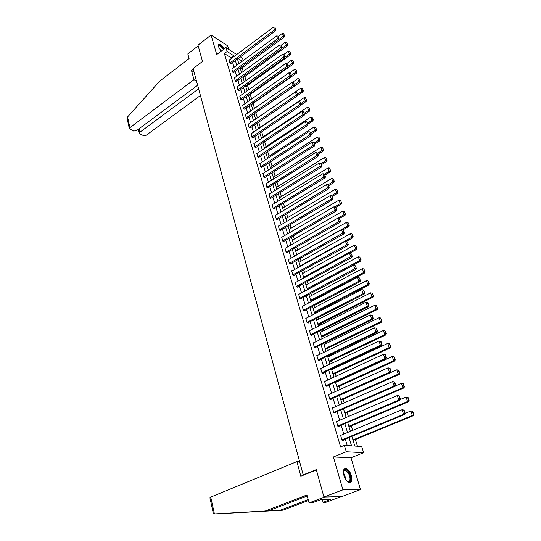 <?xml version="1.0" encoding="UTF-8"?>
<svg xmlns="http://www.w3.org/2000/svg" width="541" height="541" viewBox="0 0 541 541"><rect width="100%" height="100%" fill="white"/><g stroke="black" fill="none" stroke-linecap="round" stroke-linejoin="round"><path stroke-width="0.81" d="M351.339 475.512C350.135 471.887 348.472 469.561 346.362 468.533C343.63 468.107 342.818 470.4 343.92 475.417C345.117 479.049 346.767 481.382 348.884 482.437C351.664 482.863 352.482 480.557 351.339 475.512M224.373 48.751C222.527 45.863 220.782 44.315 219.125 44.098C218.239 44.206 218.003 45.052 218.422 46.627L221.086 51.233M351.873 436.344L354.822 446.075L361.719 446.528L363.62 452.722L346.281 451.762L344.38 445.378L351.542 445.852L349.033 437.52M350.981 457.767L333.391 456.983L342.92 489.848L323.937 497.037L341.885 496.577L360.509 489.605L350.981 457.767L363.62 452.722M228.755 49.38L227.7 45.863L211.071 35.043L216.725 54.533L225.949 47.567L236.688 54.513M240.312 56.852L242.544 58.3L243.227 60.518M357.452 446.244L355.396 439.495M352.617 430.386L351.244 425.882M348.397 416.523L347.16 412.472M344.238 402.869L343.136 399.251M340.14 389.419L339.166 386.227M337.706 381.446L337.591 381.06M336.103 376.171L335.251 373.391M333.804 368.637L333.601 367.975M332.127 363.119L331.396 360.739M329.963 356.019L329.672 355.085M328.204 350.257L327.596 348.262M326.169 343.576L325.804 342.379M324.343 337.584L323.849 335.968M322.429 331.302L321.99 329.854M320.536 325.087L320.157 323.843M318.744 319.21L318.23 317.513M316.783 312.779L316.512 311.887M315.112 307.281L314.524 305.347M313.09 300.64L312.921 300.099M311.528 295.521L310.865 293.357M307.991 283.924L307.261 281.53M304.509 272.481L303.711 269.871M301.067 261.195L300.208 258.368M297.678 250.057L296.752 247.027M294.331 239.075L293.344 235.842M291.024 228.234L289.983 224.813M287.765 217.543L286.662 213.925M284.552 206.987L283.396 203.186M281.374 196.566L280.164 192.589M278.243 186.287L276.978 182.128M275.153 176.136L273.834 171.808M272.096 166.114L270.73 161.624M269.087 156.221L267.667 151.575M266.104 146.455L264.644 141.647M263.169 136.805L261.661 131.848M260.268 127.284L258.713 122.178M257.401 117.877L255.832 112.724M254.507 108.389L253.026 103.52M251.646 98.983L250.26 94.432M248.813 89.691L247.521 85.458M246.02 80.514L244.823 76.585M243.254 71.453L242.152 67.821M342.92 489.848L360.509 489.605M323.937 497.037L316.296 469.635L303.203 474.876L193.123 68.579L202.517 61.451L197.986 45.173L211.071 35.043M303.203 474.876L304.13 474.89M239.575 63.202L238.5 62.519M231.392 58.455L231.223 57.894L224.373 53.539L340.587 446.934L344.38 445.378M347.234 445.568L345.286 439.069M343.792 434.078L341.148 425.233M339.66 420.269L337.07 411.606M335.596 406.676L333.053 398.176M331.586 393.28L329.09 384.949M327.636 380.08L325.195 371.917M323.741 367.075L321.347 359.068M319.907 354.26L317.56 346.409M316.133 341.635L313.827 333.932M312.407 329.185L310.149 321.638M308.735 316.918L306.517 309.513M305.117 304.82L302.94 297.557M301.547 292.891L299.416 285.77M298.03 281.131L295.934 274.145M294.554 269.54L292.505 262.683M291.132 258.104L289.124 251.376M287.758 246.824L285.783 240.224M284.431 235.693L282.49 229.222M281.144 224.718L279.244 218.368M277.905 213.891L276.038 207.656M274.706 203.206L272.874 197.086M271.555 192.664L269.756 186.659M268.437 182.256L266.672 176.359M265.367 171.984L263.636 166.202M262.331 161.847L260.634 156.173M259.342 151.845L257.672 146.273M256.38 141.965L254.743 136.494M253.465 132.214L251.856 126.844M250.584 122.584L249.009 117.316M247.737 113.083L246.189 107.902M244.931 103.689L243.409 98.604M242.158 94.418L240.664 89.427M239.413 85.262L237.945 80.359M236.708 76.213L235.267 71.398M234.037 67.28L232.616 62.553M229.222 60.071L229.972 63.29L231.034 63.723M231.846 68.89L232.61 72.149L233.665 72.568M234.51 77.816L235.274 81.116L236.336 81.522M237.201 86.851L237.972 90.198L239.034 90.59M239.927 96L240.704 99.388L241.766 99.767M242.686 105.265L243.47 108.694L244.539 109.052M245.479 114.645L246.27 118.121L247.338 118.459M248.312 124.139L249.11 127.662L250.179 127.987M251.18 133.762L251.984 137.326L253.053 137.637M254.081 143.5L254.892 147.111L255.961 147.402M257.029 153.367L257.841 157.025L258.909 157.303M260.005 163.362L260.823 167.068L261.898 167.325M263.027 173.485L263.846 177.245L264.921 177.475M266.084 183.737L266.916 187.551L267.984 187.768M269.188 194.131L270.02 197.992L271.088 198.189M272.326 204.66L273.164 208.576L274.24 208.752M275.511 215.332L275.119 215.162L276.35 219.301L277.425 219.457M278.743 226.145L278.338 225.976L279.582 230.175L280.657 230.304M282.017 237.107L281.591 236.938L282.855 241.191L284.039 241.651L283.93 241.3M285.337 248.211L284.897 248.049L286.175 252.356L287.359 252.803L287.251 252.444M288.698 259.477L288.245 259.308L289.543 263.683L290.727 264.103L290.618 263.744M292.113 270.892L291.64 270.723L292.958 275.159L294.142 275.565L294.034 275.193M295.575 282.47L295.082 282.307L296.414 286.798L297.604 287.183L297.489 286.811M299.085 294.209L298.571 294.047L299.924 298.605L301.114 298.97L300.999 298.591M302.649 306.111L302.108 305.949L303.481 310.575L304.671 310.919L304.556 310.534M306.267 318.182L305.699 318.027L307.092 322.713L308.282 323.038L308.167 322.646M309.939 330.429L309.337 330.274L310.757 335.035L311.947 335.332L311.826 334.933M313.665 342.852L313.036 342.703L314.47 347.525L315.66 347.802L315.538 347.403M317.445 355.451L316.783 355.309L318.236 360.205L319.427 360.455L319.312 360.049M321.286 368.238L320.583 368.096L322.057 373.067L323.254 373.297L323.133 372.877M325.188 381.209L324.444 381.08L325.939 386.118L327.136 386.321L327.007 385.902M329.158 394.375L328.36 394.247L329.882 399.366L331.072 399.542L330.95 399.116M333.188 407.731L332.33 407.623L333.878 412.817L335.075 412.966L334.947 412.533M337.286 421.29L336.367 421.196L337.936 426.47L339.133 426.585L338.997 426.146M341.459 435.052L340.465 434.971L342.054 440.327L343.251 440.415L343.116 439.968M333.391 456.983L346.281 451.762M224.373 53.539L227.112 51.483L225.949 47.567M237.425 58.996L238.865 63.73M240.116 67.855L241.577 72.677M242.835 76.822L244.322 81.732M245.587 85.904L247.102 90.902M248.38 95.094L249.922 100.186M251.2 104.406L252.775 109.593M254.06 113.833L255.663 119.115M256.955 123.375L258.584 128.758M259.883 133.045L261.546 138.523M262.858 142.831L264.549 148.417M265.861 152.751L267.585 158.439M268.911 162.8L270.669 168.596M271.995 172.978L273.787 178.882M275.126 183.291L276.951 189.309M278.297 193.739L280.157 199.872M281.509 204.329L283.403 210.577M284.762 215.061L286.689 221.431M288.062 225.942L290.03 232.427M291.403 236.965L293.411 243.578M294.798 248.143L296.84 254.885M298.233 259.477L300.316 266.348M301.716 270.967L303.839 277.973M305.252 282.618L307.416 289.76M308.837 294.432L311.041 301.716M312.468 306.416L314.72 313.841M316.154 318.575L318.453 326.142M319.893 330.903L322.233 338.619M323.687 343.413L326.074 351.285M327.542 356.106L329.976 364.134M331.444 368.982L333.925 377.172M335.406 382.054L337.942 390.413M339.43 395.322L342.02 403.85M343.515 408.793L346.152 417.49M347.667 422.46L350.352 431.333M242.28 61.214L238.074 58.516M234.118 56.426L233.949 55.865L227.112 51.483M347.525 432.516L344.854 423.657M343.352 418.687L340.735 410.004M339.248 405.067L336.678 396.553M335.197 391.65L332.681 383.305M331.214 378.43L328.745 370.247M327.285 365.405L324.87 357.385M323.417 352.57L321.043 344.705M319.603 339.917L317.276 332.208M315.843 327.454L313.564 319.893M312.137 315.166L309.898 307.755M308.485 303.055L306.294 295.778M304.881 291.112L302.73 283.978M301.33 279.332L299.22 272.339M297.834 267.721L295.765 260.863M294.378 256.272L292.35 249.536M290.97 244.978L288.982 238.371M287.616 233.84L285.662 227.355M284.302 222.851L282.382 216.488M281.029 212.004L279.149 205.763M277.804 201.306L275.957 195.186M274.618 190.757L272.806 184.745M271.481 180.336L269.702 174.439M268.383 170.057L266.632 164.268M265.32 159.913L263.609 154.226M262.304 149.898L260.62 144.319M259.322 140.011L257.672 134.533M256.38 130.246L254.757 124.87M253.472 120.609L251.876 115.334M250.605 111.094L249.036 105.914M247.771 101.701L246.236 96.609M244.972 92.416L243.464 87.419M242.206 83.253L240.725 78.35M239.474 74.205L238.026 69.383M236.782 65.258L235.355 60.531M231.223 57.894L233.949 55.865M229.053 60.193L273.597 27.05L274.558 29.897L275.66 30.695L275.944 29.464L274.835 27.151L275.944 29.464M230.865 63.852L275.66 30.695M229.891 63.013L275.504 29.146M274.835 27.151L273.597 27.05M240.475 69.045L284.336 36.991L283.268 36.213L278.683 39.574M278.25 36.375L282.307 33.393L283.531 33.495L284.627 35.78L283.531 33.495M284.201 35.469L283.268 36.213L282.307 33.393M284.627 35.78L284.336 36.991M218.314 45.877L218.314 45.877C219.254 44.328 221.019 45.39 223.616 49.062L223.724 49.245M223.345 49.529L223.196 49.272C221.722 46.979 220.322 45.742 219.004 45.572L218.314 46.188M223.94 49.082L223.92 49.042C222.087 46.195 220.356 44.66 218.726 44.45L218.402 44.518M343.379 472.036L343.934 470.251C345.286 468.885 346.943 469.689 348.911 472.672C352.184 477.865 350.568 484.533 346.828 480.881M347.214 481.206L347.66 481.422C350.548 481.26 350.798 478.467 348.397 473.037L345.645 470.291L343.792 470.805L343.447 471.542M349.932 482.606C351.893 480.604 351.643 477.142 349.188 472.225L345.767 468.817L344.495 468.702M193.299 69.228L191.514 70.58L193.962 79.655L129.908 127.656L129.346 128.657L133.634 131.064L136.474 130.685L197.641 85.262M193.962 79.655L196.518 81.116M127.203 118.831L127.568 116.957L159.615 81.211L189.08 58.55L187.822 53.911L198.182 45.897M139.078 128.758L139.862 132.247L139.294 133.248L139.889 133.938L143.466 135.581L146.266 135.203L200.42 95.507M139.862 132.247L198.608 88.819M191.514 70.58L194.063 72.061M209.894 497.727L210.733 497.118L214.412 513.923L213.303 513.348M307.187 495.969L268.377 510.873L213.972 513.95M268.377 510.873L265.286 511.015L306.923 494.988L309.067 502.907L324.614 497.023L341.249 496.591L325.966 502.312L323.133 502.413L330.639 499.329L321.212 499.613L312.042 502.799L309.067 502.907M214.412 513.923L265.286 511.015M322.341 499.58L323.133 502.413M223.379 513.477L282.842 510.217L279.886 510.352L308.16 499.573M282.842 510.217L308.411 500.486M224.278 513.47L279.886 510.352M299.633 461.696L296.887 461.601L210.733 497.118M316.39 469.98L300.823 476.215L296.887 461.601M328.238 499.404L328.448 500.155M231.676 69.018L276.593 35.97L277.56 38.851L278.662 39.642L278.96 38.404L277.837 36.071L278.96 38.404M233.496 72.697L278.662 39.642M232.522 71.865L278.514 38.093M277.837 36.071L276.593 35.97M234.327 77.945L279.623 44.998L280.603 47.919L281.712 48.697L282.01 47.466L280.88 45.113L282.01 47.466M236.153 81.65L281.712 48.697M235.186 80.832L281.563 47.155M280.88 45.113L279.623 44.998M243.132 77.803L287.359 45.85L286.284 45.086L281.8 48.332M281.117 45.275L285.31 42.225L286.541 42.333L287.65 44.639L286.541 42.333M287.224 44.335L286.284 45.086L285.31 42.225M287.65 44.639L287.359 45.85M245.824 86.668L290.416 54.817L289.34 54.059L284.958 57.197M284.005 54.296L288.353 51.172L289.597 51.28L290.713 53.606L289.597 51.28M290.287 53.302L289.34 54.059L288.353 51.172M290.713 53.606L290.416 54.817M237.019 86.986L282.693 54.147L283.687 57.103L284.796 57.867L285.093 56.636L283.957 54.262L285.093 56.636M238.851 90.719L284.796 57.867M237.884 89.907L284.654 56.332M283.957 54.262L282.693 54.147M239.737 96.136L285.804 63.412L286.811 66.408L287.92 67.158L288.225 65.928L287.075 63.527L288.225 65.928M241.577 99.896L287.92 67.158M240.617 99.091L287.778 65.623M287.075 63.527L285.804 63.412M242.49 105.4L288.955 72.798L289.969 75.828L291.078 76.572L291.389 75.334L290.233 72.913L291.389 75.334M244.343 109.194L291.078 76.572M243.382 108.396L290.95 75.037M290.233 72.913L288.955 72.798M248.542 95.642L293.506 63.899L292.431 63.155L288.164 66.171M286.818 63.507L291.437 60.227L292.681 60.342L293.81 62.688L292.681 60.342M293.384 62.391L292.431 63.155L291.437 60.227M293.81 62.688L293.506 63.899M251.301 104.731L296.644 73.096L295.569 72.359L291.376 75.287M289.624 72.859L294.554 69.397L295.812 69.512L296.948 71.885L295.812 69.512M296.522 71.588L295.569 72.359L294.554 69.397M296.948 71.885L296.644 73.096M254.087 113.921L299.815 82.408L298.74 81.684L294.514 84.606M292.458 82.333L297.719 78.682L298.984 78.803L300.127 81.197L298.984 78.803M299.7 80.907L298.74 81.684L297.719 78.682M300.127 81.197L299.815 82.408M245.283 114.787L292.14 82.3L293.175 85.377L294.284 86.1L294.602 84.869L293.432 82.428L294.602 84.869M247.136 118.601L294.284 86.1M246.182 117.816L294.155 84.579M293.432 82.428L292.14 82.3M297.591 95.541L303.028 91.835L301.952 91.131L297.685 94.039M255.65 119.074L300.918 88.088L302.189 88.217L303.352 90.624L302.189 88.217M302.919 90.34L301.952 91.131L300.918 88.088M303.352 90.624L303.028 91.835M248.103 124.281L295.372 91.929L296.421 95.047L297.53 95.757L297.854 94.526L296.678 92.058L297.854 94.526M249.969 128.129L297.53 95.757M249.016 127.351L297.408 94.235M296.678 92.058L295.372 91.929M300.979 104.961L306.287 101.39L305.205 100.694L300.904 103.588M258.503 128.474L304.157 97.617L305.442 97.745L306.612 100.18L305.442 97.745M306.179 99.902L305.205 100.694L304.157 97.617M306.612 100.18L306.287 101.39M250.963 133.904L298.652 101.688L299.707 104.839L300.823 105.542L301.148 104.312L299.957 101.823L301.148 104.312M252.836 137.779L300.823 105.542M251.89 137.015L300.701 104.028M299.957 101.823L298.652 101.688M304.414 114.503L309.587 111.067L308.505 110.384L304.164 113.272M261.391 137.996L307.444 107.267L308.735 107.402L309.912 109.857L308.735 107.402M309.479 109.586L308.505 110.384L307.444 107.267M309.912 109.857L309.587 111.067M253.864 143.649L301.966 111.574L303.041 114.766L304.157 115.456L304.488 114.225L303.285 111.71L304.488 114.225M255.737 147.551L304.157 115.456M254.797 146.8L304.042 113.948M303.285 111.71L301.966 111.574M307.843 124.2L312.928 120.873L311.846 120.203L307.464 123.078M264.312 147.639L310.771 117.045L312.069 117.181L313.259 119.662L312.069 117.181M312.826 119.392L311.846 120.203L310.771 117.045M313.259 119.662L312.928 120.873M256.792 153.516L305.327 121.59L306.416 124.829L307.531 125.505L307.87 124.268L306.659 121.732L307.87 124.268M258.672 157.451L307.531 125.505M257.746 156.707L307.423 123.997M306.659 121.732L305.327 121.59M311.183 134.114L316.309 130.807L315.227 130.151L310.811 133.005M267.274 157.397L314.138 126.946L315.45 127.088L316.647 129.597L315.45 127.088M316.215 129.333L315.227 130.151L314.138 126.946M316.647 129.597L316.309 130.807M259.768 163.517L308.735 131.74L309.837 135.027L310.953 135.683L311.298 134.452L310.074 131.889L311.298 134.452M261.655 167.48L310.953 135.683M260.728 166.743L310.852 134.188M310.074 131.889L308.735 131.74M314.564 144.163L319.745 140.87L318.656 140.227L314.199 143.074M270.27 167.284L317.553 136.981L318.879 137.13L320.083 139.659L318.879 137.13M319.65 139.402L318.656 140.227L317.553 136.981M320.083 139.659L319.745 140.87M262.777 173.641L312.191 142.033L313.307 145.36L314.422 146.002L314.774 144.772L313.543 142.182L314.774 144.772M264.671 177.637L314.422 146.002M263.751 176.914L314.328 144.515M313.543 142.182L312.191 142.033M317.993 154.347L323.22 151.067L322.132 150.439L317.635 153.272M273.306 177.299L321.016 147.152L322.348 147.308L323.565 149.857L322.348 147.308M323.133 149.607L322.132 150.439L321.016 147.152M323.565 149.857L323.22 151.067M265.827 183.899L315.694 152.461L316.823 155.835L317.946 156.464L318.291 155.233L317.053 152.616L318.291 155.233M267.721 187.93L317.946 156.464M266.814 187.22L317.844 154.976M317.053 152.616L315.694 152.461M321.469 164.66L326.737 161.401L325.655 160.792L321.111 163.605M276.383 187.443L324.519 157.458L325.865 157.614L327.095 160.19L325.865 157.614M326.656 159.947L325.655 160.792L324.519 157.458M327.095 160.19L326.737 161.401M268.918 194.3L319.237 163.037L320.387 166.452L321.51 167.068L321.861 165.837L320.61 163.193L321.861 165.837M270.818 198.358L321.51 167.068M269.918 197.661L321.415 165.587M320.61 163.193L319.237 163.037M324.992 175.122L330.308 171.876L329.226 171.281L324.586 174.114M279.501 197.722L328.076 167.906L329.428 168.062L330.666 170.665L329.428 168.062M330.233 170.429L329.226 171.281L328.076 167.906M330.666 170.665L330.308 171.876M272.049 204.829L322.835 173.749L323.998 177.218L325.121 177.813L325.486 176.582L324.221 173.918L325.486 176.582M273.956 208.921L325.121 177.813M273.063 208.238L325.033 176.346M324.221 173.918L322.835 173.749M328.556 185.719L333.925 182.493L332.843 181.911L327.974 184.839M282.659 208.129L331.674 178.489L333.04 178.658L334.291 181.282L333.04 178.658M333.858 181.052L332.843 181.911L331.674 178.489M334.291 181.282L333.925 182.493M275.22 215.507L326.487 184.616L327.663 188.133L328.786 188.714L329.151 187.484L327.88 184.792L329.151 187.484M277.127 219.632L328.786 188.714M276.248 218.956L328.705 187.254M327.88 184.792L326.487 184.616M332.174 196.457L337.598 193.252L336.509 192.691L331.302 195.781M285.858 218.679L335.325 189.222L336.705 189.391L337.963 192.048L336.705 189.391M337.53 191.818L336.509 192.691L335.325 189.222M337.963 192.048L337.598 193.252M278.439 226.321L330.186 195.639L331.383 199.203L332.499 199.764L332.877 198.533L331.586 195.815L332.877 198.533M280.346 230.486L332.499 199.764M279.481 229.824L332.424 198.31M331.586 195.815L330.186 195.639M335.839 207.345L341.31 204.16L340.228 203.619L334.602 206.899M289.097 229.364L339.031 200.102L340.417 200.278L341.689 202.956L340.417 200.278M341.256 202.74L340.228 203.619L339.031 200.102M341.689 202.956L341.31 204.16M281.699 237.289L333.932 206.811L335.15 210.429L336.265 210.97L336.651 209.746L335.352 206.993L336.651 209.746M283.612 241.482L336.265 210.97M282.754 240.833L336.198 209.523M335.352 206.993L333.932 206.811M339.43 218.463L345.084 215.223L343.995 214.696L337.942 218.172M292.383 240.197L342.784 211.132L344.177 211.315L345.462 214.02L344.177 211.315M345.03 213.81L343.995 214.696L342.784 211.132M345.462 214.02L345.084 215.223M284.999 248.407L337.74 218.145L338.97 221.81L340.093 222.331L340.478 221.107L339.166 218.334L340.478 221.107M286.913 252.633L340.093 222.331M286.067 251.998L340.025 220.897M339.166 218.334L337.74 218.145M342.906 229.817L348.904 226.436L347.816 225.935L296.793 254.723M295.711 251.173L346.585 222.317L347.998 222.5L349.297 225.239L347.998 222.5M348.857 225.036L347.816 225.935L346.585 222.317M349.297 225.239L348.904 226.436M288.353 259.673L341.594 229.641L342.845 233.36L343.968 233.861L344.36 232.637L343.035 229.837L344.36 232.637M290.267 263.94L343.968 233.861M289.435 263.318L343.907 232.434M343.035 229.837L341.594 229.641M346.287 241.408L352.779 237.81L351.697 237.323L300.181 265.895M299.085 262.297L350.446 233.658L351.866 233.847L353.178 236.613L351.866 233.847M352.739 236.417L351.697 237.323L350.446 233.658M353.178 236.613L352.779 237.81M291.748 271.095L345.51 241.3L346.774 245.073L347.897 245.553L348.296 244.336L346.957 241.502L348.296 244.336M293.662 275.403L347.897 245.553M292.843 274.787L347.849 244.14M346.957 241.502L345.51 241.3M349.702 253.161L356.715 249.347L355.626 248.88L303.616 277.222M302.507 273.577L354.362 245.161L355.789 245.357L357.114 248.15L355.789 245.357M356.681 247.961L355.626 248.88L354.362 245.161M357.114 248.15L356.715 249.347M295.19 282.679L349.479 253.127L350.764 256.955L351.887 257.421L352.292 256.197L350.94 253.337L352.292 256.197M297.097 287.021L351.887 257.421M296.306 286.426L351.846 256.015M350.94 253.337L349.479 253.127M307.356 289.557L360.698 261.046L359.616 260.6L307.099 288.705M305.976 285.006L358.331 256.826L359.772 257.029L361.104 259.849L359.772 257.029M360.671 259.673L359.616 260.6L358.331 256.826M361.104 259.849L360.698 261.046M298.679 294.426L353.51 265.131L354.808 269.012L355.931 269.459L356.343 268.241L354.984 265.347L356.343 268.241M300.586 298.808L355.931 269.459M299.809 298.226L355.897 268.065M354.984 265.347L353.51 265.131M310.879 301.175L364.742 272.914L363.66 272.488L310.629 300.343M309.493 296.596L362.355 268.661L363.809 268.87L365.161 271.717L363.809 268.87M364.722 271.548L363.66 272.488L362.355 268.661M365.161 271.717L364.742 272.914M302.223 306.334L357.594 277.31L358.92 281.252L360.042 281.672L360.462 280.454L359.082 277.526L360.462 280.454M304.123 310.757L360.042 281.672M303.366 310.189L358.92 281.252L360.008 280.285M359.082 277.526L357.594 277.31M314.449 312.955L368.847 284.951L367.765 284.546L314.206 312.15M313.056 308.35L366.44 280.664L367.907 280.88L369.266 283.761L367.907 280.88M368.834 283.599L367.765 284.546L366.44 280.664M369.266 283.761L368.847 284.951M305.814 318.419L361.746 289.672L363.085 293.668L364.208 294.061L364.634 292.85L363.694 290.057L363.241 289.895L364.634 292.85M307.707 322.882L364.208 294.061M306.977 322.328L363.085 293.668L364.188 292.695M363.241 289.895L361.746 289.672M318.074 324.898L373.013 297.165L371.924 296.786L317.838 324.12M316.668 320.265L370.585 292.843L372.066 293.066L373.439 295.974L372.066 293.066M373.006 295.826L371.924 296.786L370.585 292.843M373.439 295.974L373.013 297.165M309.459 330.673L365.953 302.209L367.319 306.274L368.435 306.646L368.867 305.435L367.914 302.595L367.467 302.446L368.421 305.286L368.867 305.435M311.339 335.177L368.435 306.646M310.635 334.636L367.319 306.274L368.421 305.286M367.467 302.446L365.953 302.209M321.746 337.009L377.233 309.56L376.151 309.202L321.516 336.259M320.333 332.35L374.791 305.198L376.279 305.428L377.672 308.377L376.279 305.428M377.239 308.228L376.151 309.202L374.791 305.198M377.672 308.377L377.233 309.56M313.151 343.102L370.227 314.943L371.613 319.068L372.729 319.413L373.168 318.209L372.201 315.329L371.755 315.187L372.722 318.067L373.168 318.209M315.018 347.653L372.729 319.413M314.348 347.126L371.613 319.068L372.722 318.067M371.755 315.187L370.227 314.943M325.472 349.297L381.52 322.138L380.438 321.8L325.256 348.573M324.052 344.603L379.058 317.743L380.56 317.98L381.966 320.955L380.56 317.98M381.533 320.82L380.438 321.8L379.058 317.743M381.966 320.955L381.52 322.138M316.904 355.714L374.568 327.866L375.968 332.052L377.091 332.377L377.537 331.173L376.55 328.245L376.103 328.116L377.091 331.045L377.537 331.173M318.75 360.313L377.091 332.377M318.115 359.792L375.968 332.052L377.091 331.045M376.103 328.116L374.568 327.866M329.253 361.753L385.875 334.899L384.793 334.588L329.043 361.063M327.819 357.04L383.386 330.47L384.908 330.713L386.321 333.723L384.908 330.713M385.889 333.594L384.793 334.588L383.386 330.47M386.321 333.723L385.875 334.899M320.705 368.509L378.971 340.992L380.397 345.239L381.513 345.537L381.966 344.34L380.972 341.364L380.519 341.243L381.52 344.218L381.966 344.34M322.537 373.155L381.513 345.537M321.936 372.654L380.397 345.239L381.52 344.218M380.519 341.243L378.971 340.992M333.087 374.392L390.284 347.856L389.209 347.572L332.884 373.73M331.647 369.652L387.782 343.386L389.317 343.636L390.311 346.565L390.744 346.68L389.317 343.636M390.311 346.565L389.209 347.572L387.782 343.386M390.744 346.68L390.284 347.856M324.566 381.5L383.441 354.314L384.888 358.629L386.003 358.899L386.47 357.702L385.456 354.686L385.009 354.578L386.024 357.594L386.47 357.702M326.372 386.193L386.003 358.899M325.817 385.699L384.888 358.629L386.024 357.594M385.009 354.578L383.441 354.314M336.975 387.221L394.768 361.009L393.692 360.752L336.786 386.585M335.528 382.446L392.245 356.505L393.787 356.762L394.802 359.731L395.234 359.839L394.22 356.871L393.787 356.762M394.802 359.731L393.692 360.752L392.245 356.505M395.234 359.839L394.768 361.009M328.482 394.673L387.985 367.846L389.452 372.228L390.568 372.472L391.042 371.282L390.007 368.218L389.561 368.117L390.595 371.18L391.042 371.282M330.26 399.427L390.568 372.472M329.753 398.94L389.452 372.228L390.595 371.18M389.561 368.117L387.985 367.846M340.918 400.232L399.319 374.365L398.244 374.129L340.735 399.63M339.464 395.43L396.776 369.821L398.332 370.085L399.366 373.101L399.792 373.195L398.764 370.179L398.332 370.085M399.366 373.101L398.244 374.129L396.776 369.821M399.792 373.195L399.319 374.365M332.458 408.049L392.597 381.588L394.091 386.037L395.2 386.254L395.681 385.07L394.632 381.953L394.193 381.865L395.241 384.982L395.681 385.07M334.196 412.857L395.2 386.254M333.75 412.384L394.091 386.037L395.241 384.982M394.193 381.865L392.597 381.588M344.928 413.432L403.944 387.917L402.869 387.714L344.752 412.864M395.315 385.983L401.375 383.339L402.95 383.61L403.992 386.673L404.425 386.754L403.376 383.697L402.95 383.61M403.992 386.673L402.869 387.714L401.375 383.339M404.425 386.754L403.944 387.917M336.495 421.628L397.283 395.552L399.332 395.911L398.893 395.836L399.955 399.001L400.401 399.075L399.332 395.911M338.186 426.491L399.907 400.252L398.798 400.07L397.283 395.552L398.893 395.836M337.8 426.024L398.798 400.07L399.955 399.001M399.907 400.252L400.401 399.075M348.992 426.835L408.631 401.686L407.562 401.51L348.83 426.301M400.198 399.556L406.048 397.067L408.063 397.419L407.63 397.344L408.692 400.455L409.124 400.529L408.063 397.419M408.692 400.455L407.562 401.51L406.048 397.067L407.63 397.344M409.124 400.529L408.631 401.686M340.593 435.417L402.037 409.726L404.107 410.085L403.667 410.024L404.749 413.236L405.189 413.297L404.107 410.085M342.223 440.34L404.695 414.474L403.579 414.325L402.037 409.726L403.667 410.024M341.919 439.88L403.579 414.325L404.749 413.236M404.695 414.474L405.189 413.297M353.117 440.435L413.398 415.671L412.33 415.522L352.962 439.934M405.175 413.338L410.795 411.011L412.817 411.356L412.391 411.295L413.466 414.453L413.899 414.514L412.817 411.356M413.466 414.453L412.33 415.522L410.795 411.011L412.391 411.295M413.899 414.514L413.398 415.671M343.447 473.084L344.509 474.552L346.166 480.063M345.625 479.258L343.589 474.038M127.568 116.957L129.908 127.656M260.201 511.34L259.795 511.495M218.348 46.073L219.004 45.572M343.792 470.805L343.934 470.251M343.542 471.116L345.645 470.291M139.294 133.248L138.401 129.258M127.142 118.547L129.346 128.657M209.888 497.679L213.343 513.531"/></g></svg>
